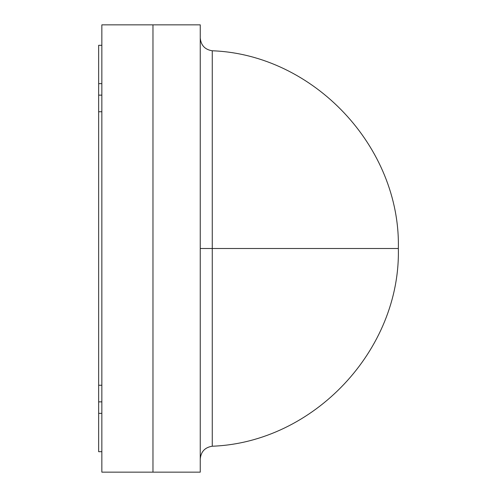 <?xml version="1.0" encoding="UTF-8"?>
<svg xmlns="http://www.w3.org/2000/svg" width="497" height="497" viewBox="0 0 497 497"><rect width="100%" height="100%" fill="white"/><g stroke="black" fill="none" stroke-linecap="round" stroke-linejoin="round"><path stroke-width="0.37" stroke-dasharray="2.48 1.86" d="M101.848 472.15L101.848 24.85L101.848 472.15L152.97 472.15L152.97 24.85L101.848 24.85L152.97 24.85L152.97 472.15L101.848 472.15M101.848 385.243L101.848 95.138L101.848 401.862L101.848 95.138L101.848 401.862L101.848 111.757L101.848 401.862L101.848 385.243L98.654 385.243L101.848 385.243L98.654 385.243L101.848 385.243L101.848 95.138L101.848 111.757L98.654 111.757L98.654 95.138L101.848 95.138L98.654 95.138L101.848 95.138L98.654 95.138L98.654 401.862L98.654 95.138L98.654 401.862L98.654 95.138L101.848 95.138L101.848 111.757L98.654 111.757L101.848 111.757L101.848 401.862L98.654 401.862L98.654 111.757L101.848 111.757L101.848 95.138L98.654 95.138L98.654 385.243L101.848 385.243L101.848 401.862L98.654 401.862L101.848 401.862L98.654 401.862L98.654 385.243L101.848 385.243M101.848 413.361L101.848 45.295L101.848 451.705L101.848 83.639L101.848 451.705L101.848 413.361L98.654 413.361L101.848 413.361M152.97 472.15L152.97 24.85L200.254 24.85L152.97 24.85L152.97 472.15L200.254 472.15L200.254 24.85L200.254 472.15L152.97 472.15M101.848 83.639L101.848 45.295L101.848 83.639L98.654 83.639L98.654 45.295L101.848 45.295L98.654 45.295L98.654 451.705L98.654 83.639L101.848 83.639M101.848 451.705L98.654 451.705L101.848 451.705M101.848 111.757L98.654 111.757L98.654 96.406L98.654 385.243L98.654 111.757L101.848 111.757M101.848 401.862L98.654 401.862L101.848 401.862M98.654 401.862L98.654 385.243L98.654 401.862M212.262 248.5L212.262 446.225L212.262 248.5L398.346 248.5L212.262 248.5L212.262 50.775M200.254 38.02L200.254 458.979"/><path stroke-width="0.75" d="M101.848 24.85L101.848 472.15L101.848 24.85L152.97 24.85L101.848 24.85M152.97 24.85L152.97 472.15L101.848 472.15L152.97 472.15L152.97 24.85L152.97 472.15L200.254 472.15L152.97 472.15L152.97 24.85L200.254 24.85L152.97 24.85M98.654 451.705L101.848 451.705L98.654 451.705L98.654 413.361L98.654 451.705M101.848 413.361L98.654 413.361L98.654 401.862L101.848 401.862L98.654 401.862L98.654 385.243L98.654 413.361L101.848 413.361M98.654 95.138L98.654 83.639L101.848 83.639L98.654 83.639L98.654 45.295L98.654 111.757L101.848 111.757L98.654 111.757L98.654 95.138L101.848 95.138L98.654 95.138M101.848 45.295L98.654 45.295L101.848 45.295M101.848 385.243L98.654 385.243L98.654 111.757L98.654 385.243L101.848 385.243M212.262 248.5L398.346 248.5L212.262 248.5L212.262 50.775L212.262 248.5L200.254 248.5L200.254 38.02C200.956 45.376 204.957 49.632 212.262 50.775L212.262 446.225C204.957 447.368 200.956 451.624 200.254 458.979L200.254 248.5L212.262 248.5L212.262 446.225C313.7 442.46 400.731 349.975 398.346 248.5C400.744 147.037 313.675 54.527 212.262 50.775M200.254 24.85L200.254 472.15L200.254 24.85"/></g></svg>
